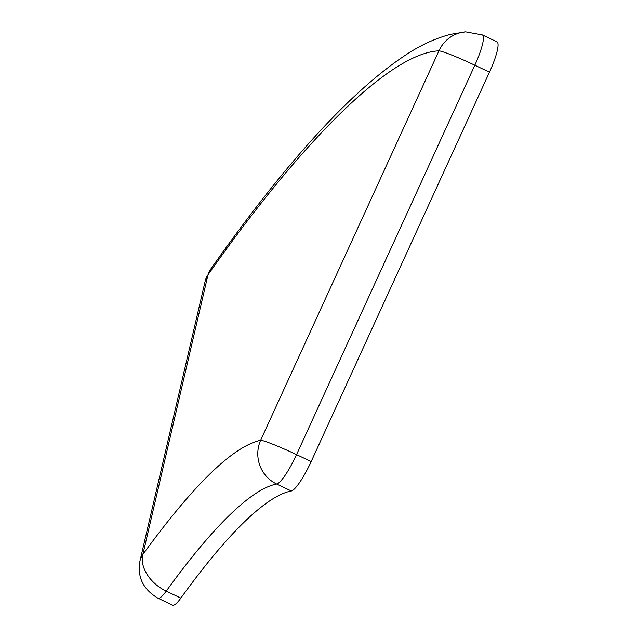 <?xml version="1.0" encoding="UTF-8"?>
<svg xmlns="http://www.w3.org/2000/svg" width="637" height="637" viewBox="0 0 637 637"><rect width="100%" height="100%" fill="white"/><g stroke="black" fill="none" stroke-linecap="round" stroke-linejoin="round"><path stroke-width="0.96" d="M180.86 598.095L166.217 591.144A32.997 6.195 115.4 0 1 157.968 598.207L172.603 605.15A32.997 6.195 -64.6 0 0 180.86 598.095A494.901 92.97 115.4 0 1 291.308 490.984A32.997 6.195 -64.6 0 0 311.182 461.562L489.463 72.164A32.997 6.195 -64.6 0 0 496.987 41.883L482.352 34.931A32.997 6.195 115.4 0 1 474.828 65.213L296.539 454.619L311.182 461.562M489.463 72.164L474.828 65.213A32.997 2.365 -155.4 0 0 452.182 55.252A32.997 2.365 -155.4 0 0 438.933 50.849L260.644 440.247A32.997 32.105 79.4 0 0 276.665 484.032L291.308 490.984M139.981 560.91A32.997 24.524 -166.9 0 1 142.839 554.501A32.997 22.669 35.8 0 0 166.217 591.144A494.901 92.97 115.4 0 1 276.665 484.032A32.997 6.195 115.4 0 0 296.539 454.619A32.997 2.365 24.6 0 0 260.644 440.247C232.999 446.402 193.728 484.486 142.839 554.501L208.004 274.802A32.997 24.524 -166.9 0 0 205.154 281.204L139.981 560.91C137.059 576.931 143.054 589.368 157.968 598.207M208.004 274.802A32.997 22.016 -144.7 0 1 210.337 269.65C286.738 161.002 353.057 88.662 409.312 52.632C422.944 44.057 436.687 37.965 450.55 34.342L465.615 31.85A32.997 32.216 -94.5 0 0 438.933 50.849C391.683 52.68 304.725 137.011 208.004 274.802M205.154 281.204L210.337 269.65M482.352 34.931L465.615 31.85"/></g></svg>

